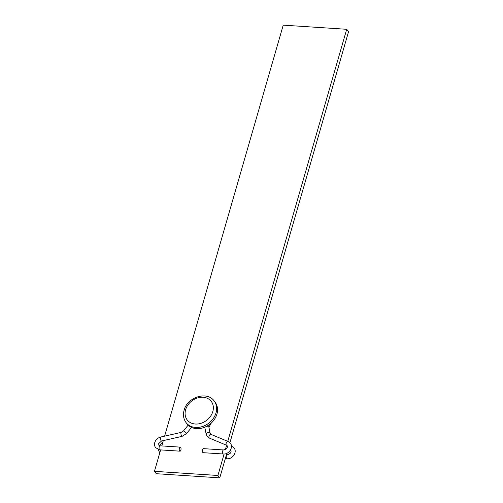 <?xml version="1.0" encoding="UTF-8"?>
<svg xmlns="http://www.w3.org/2000/svg" width="503" height="503" viewBox="0 0 503 503"><rect width="100%" height="100%" fill="white"/><g stroke="black" fill="none" stroke-linecap="round" stroke-linejoin="round"><path stroke-width="0.75" d="M214.121 400.935L215.045 402.123A17.724 14.241 142.1 0 1 216.938 414.057A17.724 14.241 142.1 0 1 203.394 427.713A17.724 14.241 142.1 0 1 187.091 423.922L186.167 422.734A17.724 14.241 -37.9 0 0 202.47 426.525A17.724 14.241 -37.9 0 0 216.013 412.869A17.724 14.241 -37.9 0 0 214.121 400.935C207.054 390.781 187.204 397.207 184.111 410.241C182.822 414.981 183.507 419.144 186.167 422.734M224.112 454.002L217.912 475.473L219.767 477.85L226.853 453.304M164.6 436.158L283.233 25.15L346.699 29.293L348.554 31.67L229.915 442.703M346.699 29.293L227.765 441.345M226.633 445.268L225.413 449.493M160.633 449.908L154.446 471.33L156.301 473.707L219.767 477.85M163.318 440.603L161.784 445.922M154.446 471.33L217.912 475.473M180.879 450.103A2.025 0.893 -86.3 0 1 180.005 451.172A2.025 0.893 -86.3 0 1 179.395 448.198A2.025 0.893 -86.3 0 1 180.269 447.129A2.025 0.893 -86.3 0 1 180.879 450.103M207.205 426.016L208.877 427.047L210.122 433.36A2.025 1.119 168.8 0 0 209.99 433.083A2.025 1.119 168.8 0 0 207.651 432.725A2.025 1.119 168.8 0 0 206.148 434.146L204.778 427.198M203.124 452.681A2.025 0.893 -86.3 0 1 202.514 449.707A2.025 0.893 -86.3 0 1 203.388 448.638L223.558 449.952A2.025 0.893 -86.3 0 0 222.684 451.028A2.025 0.893 -86.3 0 0 222.911 453.763A2.025 0.893 -86.3 0 0 223.294 453.995L203.124 452.681M212.819 411.536A15.191 12.21 142.1 0 1 195.353 424.029A15.191 12.21 142.1 0 1 185.62 409.756A15.191 12.21 142.1 0 1 203.08 397.257A15.191 12.21 142.1 0 1 212.819 411.536M230.242 449.978L230.82 450.399C231.638 452.348 230.449 453.781 227.268 454.706A2.025 0.893 93.7 0 0 226.394 455.781A2.025 0.893 93.7 0 0 226.62 458.516A2.025 0.893 93.7 0 0 227.004 458.749L225.313 458.642M231.443 446.192A2.025 1.1 -67.5 0 1 231.795 446.23L234.014 447.909C237.535 451.864 232.612 459.415 227.004 458.749M181.193 432.398L183.438 430.97A2.025 0.34 38.9 0 1 184.733 431.605A2.025 0.34 38.9 0 1 186.418 433.127A2.025 0.34 38.9 0 1 186.588 433.517L182.086 436.353A2.025 0.61 77.2 0 1 181.696 436.114A2.025 0.61 77.2 0 1 180.942 433.951A2.025 0.61 77.2 0 1 181.193 432.398L160.658 437.05A2.025 0.61 77.2 0 0 160.413 438.603A2.025 0.61 77.2 0 0 161.161 440.766A2.025 0.61 77.2 0 0 161.551 441.005L182.086 436.353M180.005 451.172L159.828 449.852A2.025 0.893 -86.3 0 1 159.445 449.619A2.025 0.893 -86.3 0 1 159.218 446.884A2.025 0.893 -86.3 0 1 160.092 445.809L158.854 445.237L158.665 443.633L161.551 441.005M223.294 453.995C228.909 454.662 233.832 447.11 230.305 443.156L228.092 441.483A2.025 1.1 112.5 0 0 226.425 442.659A2.025 1.1 112.5 0 0 226.275 445.017A2.025 1.1 112.5 0 0 226.539 445.224L209.399 438.113L207.186 436.434L206.148 434.146M210.122 433.36L210.952 434.366A2.025 1.1 112.5 0 0 209.292 435.548A2.025 1.1 112.5 0 0 209.135 437.906A2.025 1.1 112.5 0 0 209.399 438.113M159.759 452.933L158.238 449.544M227.268 454.706L226.463 454.655M159.218 445.557L162.821 442.332M231.43 446.079L231.795 446.23M160.658 437.05C157.697 437.862 155.735 439.685 154.767 442.514C154.239 444.489 154.54 446.224 155.66 447.733L159.828 449.852M226.539 445.224L227.111 445.645C227.928 447.595 226.746 449.028 223.558 449.952M186.588 433.517L191.53 427.399M211.304 422.998L208.902 427.198M210.952 434.366L228.092 441.483M180.269 447.129L160.092 445.809M183.438 430.97L188.166 425.11"/></g></svg>
